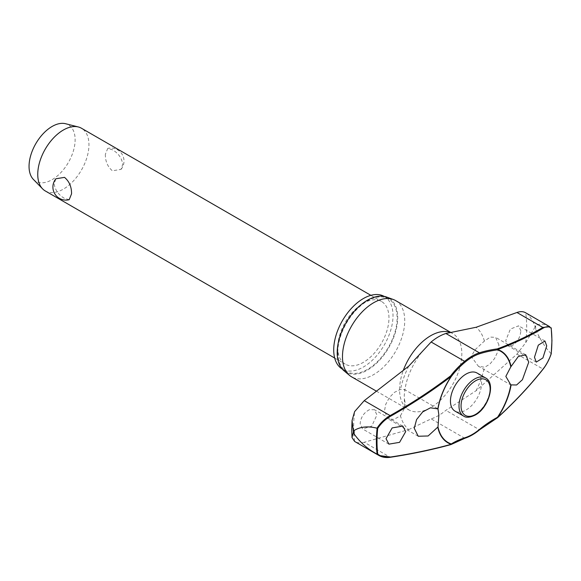 <?xml version="1.0" encoding="UTF-8"?>
<svg xmlns="http://www.w3.org/2000/svg" width="581" height="581" viewBox="0 0 581 581"><rect width="100%" height="100%" fill="white"/><g stroke="black" fill="none" stroke-linecap="round" stroke-linejoin="round"><path stroke-width="0.44" stroke-dasharray="2.9 2.18" d="M479.659 429.737L479.376 429.708A94.02 64.731 167.8 0 1 497.365 417.594L497.583 417.645M400.462 415.807L404.514 408.152L404.267 395.073L404.797 390.708L404.376 389.452L400.156 389.582L394.477 392.32L389.328 397.6L385.74 404.311L384.462 411.065L388.093 418.836L393.809 419.424L400.462 415.807A61.492 35.499 120 0 0 408.712 429.606L364.236 442.272L390.127 457.218A447.791 196.545 9.8 0 0 450.725 444.523A0.581 0.472 -122.5 0 0 451.023 444.545M369.451 409.685C363.88 412.612 360.779 417.289 360.14 423.716L362.588 428.945L371.695 426.222L376.946 414.972L374.476 409.728L369.451 409.685M520.845 330.93L518.615 325.825L510.401 329.064L505.71 340.633L507.91 345.731L512.413 345.47C517.439 342.231 520.249 337.379 520.845 330.93M498.941 344.976L495.608 337.372L490.393 337.082L484.387 341.069L475.178 349.668L471.235 356.414L478.301 366.168L484.656 367.272L489.783 364.214L494.475 358.673L497.764 351.788L498.941 344.976M408.712 429.606L431.131 418.872A48.223 27.837 120 0 0 445.874 410.36L476.137 390.686L516.945 354.105L525.711 342.674L535.079 327.059L535.66 329.231A128.372 74.114 120 0 0 535.667 327.459A128.372 74.114 120 0 0 535.66 325.701C539.778 323.08 544.905 323.748 551.049 327.713M384.128 296.368A41.934 24.206 -60 0 1 384.332 296.484A41.934 24.206 -60 0 1 393.017 315.679A41.934 24.206 -60 0 1 374.716 357.874A41.934 24.206 -60 0 1 342.398 369.109A41.934 24.206 -60 0 1 342.202 368.993M337.815 352.275A41.934 24.206 -60 0 1 356.117 310.08A41.934 24.206 -60 0 1 388.428 298.845A41.934 24.206 -60 0 1 397.113 318.039A41.934 24.206 -60 0 1 378.805 360.242A41.934 24.206 -60 0 1 346.494 371.47A41.934 24.206 -60 0 1 337.815 352.275M395.617 300.58A44.018 25.419 -60 0 1 404.732 320.734A44.018 25.419 -60 0 1 385.515 365.035A44.018 25.419 -60 0 1 351.592 376.829M344.039 370.816A42.798 24.714 120 0 0 377.635 362.195A42.798 24.714 120 0 0 397.724 317.684A42.798 24.714 120 0 0 386.626 297.051M551.173 353.873L551.115 353.684A124.073 71.63 120 0 0 551.841 340.306A124.073 71.63 120 0 0 551.122 327.764M477.023 373.002A22.013 12.709 -60 0 1 481.584 383.075A22.013 12.709 -60 0 1 471.975 405.226A22.013 12.709 -60 0 1 455.017 411.123M45.253 190.938A36.204 20.901 120 0 0 73.148 181.236A36.204 20.901 120 0 0 88.951 144.807A36.204 20.901 120 0 0 81.456 128.234M105.364 154.277C105.248 161.184 107.587 166.682 112.38 170.785L121.015 169.383L122.744 164.314C121.785 158.025 118.328 153.173 112.38 149.745L107.725 148.453L105.364 154.277M337.764 347.576A36.204 20.901 120 0 0 345.267 364.149A36.204 20.901 120 0 0 373.162 354.446A36.204 20.901 120 0 0 388.965 318.018A36.204 20.901 120 0 0 381.47 301.445A36.204 20.901 120 0 0 353.568 311.14A36.204 20.901 120 0 0 337.764 347.576M69.183 199.697L64.527 198.404C58.579 194.976 55.122 190.125 54.164 183.836L55.892 178.766M33.393 179.42A32.58 18.81 120 0 0 59.16 174.315A32.58 18.81 120 0 0 75.131 139.781A32.58 18.81 120 0 0 65.551 123.717M497.365 417.594A447.791 308.293 -12.2 0 0 542.836 369.058C546.155 364.839 548.892 359.697 551.049 353.626L551.115 353.684M551.049 353.626C544.905 347.111 539.778 338.977 535.66 329.231M364.236 442.272C360.438 443.281 357.235 443.005 354.628 441.451A122.351 70.635 120 0 1 353.655 427.086A122.351 70.635 120 0 1 354.628 411.595M535.66 325.701L535.079 327.059C534.643 323.842 529 313.98 525.711 312.825A122.351 70.635 120 0 1 526.684 327.19A122.351 70.635 120 0 1 525.711 342.674M450.725 444.523A94.02 41.266 -170.2 0 1 464.633 438.212A48.223 27.837 120 0 0 479.376 429.708L445.874 410.36M464.902 438.248A0.581 0.399 72.2 0 1 464.633 438.212L431.131 418.872M408.712 366.19A61.492 35.499 120 0 0 400.462 389.524M484.387 341.069A61.492 35.499 120 0 0 476.137 327.263M450.093 332.354A44.018 25.419 -60 0 1 452.708 333.545A44.018 25.419 -60 0 1 461.83 353.698A44.018 25.419 -60 0 1 442.613 398A44.018 25.419 -60 0 1 408.69 409.794A44.018 25.419 -60 0 1 399.575 389.64A44.018 25.419 -60 0 1 403.294 370.438M476.137 390.686A61.492 35.499 120 0 0 484.387 367.352M463.558 416.054A22.013 12.709 120 0 0 474.568 414.965A22.013 12.709 120 0 0 490.132 388.006A22.013 12.709 120 0 0 485.571 377.933M516.945 354.105L543.053 369.08M388.428 298.845L384.332 296.484M442.068 334.961C452.977 331.061 452.163 333.952 452.708 333.545L450.5 332.267M404.572 399.67C406.192 410.077 408.487 409.242 408.69 409.794L376.51 391.216M544.934 341.018L518.615 325.825M402.836 426.098L374.476 409.728M437.442 408.545L404.376 389.452M525.747 354.773L495.608 337.372M334.685 358.041L345.267 364.149M121.015 169.383A13.036 13.036 0 0 0 107.725 148.453M370.889 295.337L381.47 301.445M511.367 385.261L478.301 366.168M418.226 436.244L388.093 418.843M388.907 444.145L362.588 428.945M536.27 362.101L507.91 345.731M421.683 352.239C412.219 364.701 406.591 377.527 404.797 390.708M346.494 371.47L342.398 369.109"/><path stroke-width="0.87" d="M510.808 384.891L505.84 376.394L510.808 366.865L518.346 356.465L525.747 354.773L528.725 362.166L522.421 379.72L516.596 384.985L510.808 384.891A52.66 30.401 -60 0 1 497.503 417.274L497.38 417.601M511.069 366.502A53.016 30.611 120 0 0 497.714 349.551A0.581 0.414 -110.4 0 0 497.365 348.869L497.503 349.842A0.581 0.472 -71.4 0 0 497.714 349.551A448.365 196.799 9.8 0 0 543.242 328.098C546.438 326.239 549.081 326.297 551.173 328.28A123.659 71.39 -60 0 1 551.877 340.669A123.659 71.39 -60 0 1 551.173 353.873L551.115 353.684M451.023 444.545A0.581 0.472 -122.5 0 0 451.292 443.957A52.66 30.401 -60 0 1 437.994 426.933L428.117 435.982L418.226 436.244L414.246 428.262L416.584 419.569L422.67 411.936L430.456 407.804L437.994 408.908L438.88 415.052L437.994 426.933M437.994 408.908A52.66 30.401 -60 0 1 451.292 376.524L451.19 376.415A53.016 30.611 120 0 0 437.834 408.784M549.844 326.762L525.711 312.825C523.321 311.394 520.394 311.278 516.945 312.484L476.137 327.263L445.874 333.479A48.223 27.837 120 0 0 442.068 334.961A48.223 27.837 120 0 0 431.131 341.991L408.712 366.19L364.236 400.65L390.127 415.604C384.833 418.676 380.453 422.874 377.004 428.197L377.098 428.233A124.073 71.63 120 0 0 376.379 441.611A124.073 71.63 120 0 0 377.098 454.153L377.708 454.022A123.659 71.39 -60 0 1 377.004 441.633A123.659 71.39 -60 0 1 377.708 428.429L377.098 428.233M377.004 428.197C367.933 425.924 360.307 426.694 354.141 430.506A128.372 74.114 120 0 0 354.127 432.271A128.372 74.114 120 0 0 354.141 434.029L353.437 431.93L352.006 437.551L351.737 429.57L352.064 420.477L354.628 411.595L364.236 400.65M352.006 437.551L354.628 441.451L378.979 455.511L390.512 457.022C385.363 457.748 381.092 456.746 377.708 454.022M342.202 368.993A41.934 24.206 -60 0 1 333.719 349.915A41.934 24.206 -60 0 1 351.89 307.85A41.934 24.206 -60 0 1 384.128 296.368M376.51 391.216L351.592 376.829A44.018 25.419 -60 0 1 349.515 375.377A44.018 25.419 -60 0 1 342.478 356.676A44.018 25.419 -60 0 1 360.278 313.922A44.018 25.419 -60 0 1 393.322 299.505A44.018 25.419 -60 0 1 395.617 300.58L450.5 332.267M393.322 299.505L386.626 297.051A42.798 24.714 120 0 0 354.504 311.06A42.798 24.714 120 0 0 337.198 352.631A42.798 24.714 120 0 0 344.039 370.816L349.515 375.377M437.834 427.355A53.016 30.611 120 0 0 451.19 444.305A448.365 196.799 -170.2 0 1 390.512 457.022M405.72 431.581L399.575 442.337L388.907 444.145L386.016 438.655L392.168 427.906L402.836 426.098L405.72 431.581M497.583 417.645L497.714 417.441A53.016 30.611 120 0 0 511.069 385.072M551.173 353.873C549.081 359.755 546.438 364.745 543.242 368.841A448.365 308.693 167.8 0 1 497.714 417.441L497.503 417.274A93.505 64.375 -12.2 0 0 479.608 429.323A47.381 27.358 -60 0 1 465.127 437.682A93.505 41.04 9.8 0 0 451.292 443.957A0.581 0.472 108.6 0 1 451.19 444.305A0.581 0.378 74.5 0 1 450.725 444.523M463.558 416.054L455.017 411.123A22.013 12.709 -60 0 1 450.457 401.05A22.013 12.709 -60 0 1 460.065 378.899A22.013 12.709 -60 0 1 477.023 373.002L485.571 377.933A22.013 12.709 120 0 0 474.568 379.023A22.013 12.709 120 0 0 459.005 405.981A22.013 12.709 120 0 0 463.558 416.054C466.115 417.928 470.022 417.586 475.287 415.037C488.468 408.094 496.123 383.213 485.571 377.933M546.721 345.877L542.908 357.969L536.27 362.101L534.476 357.242L538.304 345.15L544.934 341.018L546.721 345.877M370.889 295.337L81.456 128.234A36.204 20.901 120 0 0 78.312 126.963A36.204 20.901 120 0 0 51.68 140.014A36.204 20.901 120 0 0 37.75 174.365A36.204 20.901 120 0 0 42.58 188.847A36.204 20.901 120 0 0 45.253 190.938L334.685 358.041M71.543 193.872L69.183 199.697A13.036 13.036 0 0 1 55.892 178.766L64.527 177.372C69.321 181.468 71.659 186.966 71.543 193.872M78.312 126.963L65.551 123.717A32.58 18.81 120 0 0 41.585 135.467A32.58 18.81 120 0 0 29.05 166.384A32.58 18.81 120 0 0 33.393 179.42L42.58 188.847M451.292 376.524A93.505 64.375 167.8 0 1 465.127 362.137L464.633 361.331A94.02 64.731 -12.2 0 0 450.725 375.798A447.791 308.293 167.8 0 1 390.127 415.604L390.512 416.272A448.365 308.693 -12.2 0 0 451.19 376.415L451.292 376.524M465.127 362.137A47.381 27.358 -60 0 1 479.608 353.778A93.505 41.04 -170.2 0 1 497.503 349.842A52.66 30.401 -60 0 1 510.808 366.865M551.115 327.764L551.173 328.28M549.815 326.747L542.836 327.437A0.581 0.465 59.2 0 1 543.242 328.098M377.708 428.429C381.092 423.288 385.363 419.235 390.512 416.272M377.098 454.153L378.986 455.504M354.141 434.029C360.307 442.599 367.933 449.287 377.004 454.11M352.064 420.477L353.437 431.93L354.141 430.506M479.608 429.323L479.659 429.737L497.554 417.695A0.581 0.581 0 0 0 497.67 417.608C514.635 402.139 529.814 385.937 543.206 369L543.242 368.841M516.945 312.484L542.836 327.437A447.791 196.545 -170.2 0 1 497.365 348.869A94.02 41.266 9.8 0 0 479.376 352.82A48.223 27.837 120 0 0 464.633 361.331L431.131 341.991M479.608 353.778A0.581 0.399 -107.8 0 0 479.376 352.82L445.874 333.479M465.127 437.682A0.581 0.399 72.2 0 1 464.902 438.248C469.833 436.651 474.75 433.811 479.659 429.737M403.294 370.438A44.018 25.419 -60 0 1 450.093 332.354M461.053 405.981A20.56 11.874 120 0 0 475.592 414.376A20.56 11.874 120 0 0 490.132 389.19A20.56 11.874 120 0 0 475.592 380.795A20.56 11.874 120 0 0 461.053 405.981M543.053 369.08L543.206 369C546.46 364.824 549.132 359.77 551.231 353.822L551.95 340.502L551.231 327.996M378.935 455.475C382.175 457.298 385.966 457.901 390.301 457.283C411.878 454.022 432.097 449.781 450.965 444.567A0.581 0.581 0 0 0 451.125 444.501L464.902 438.248"/></g></svg>

